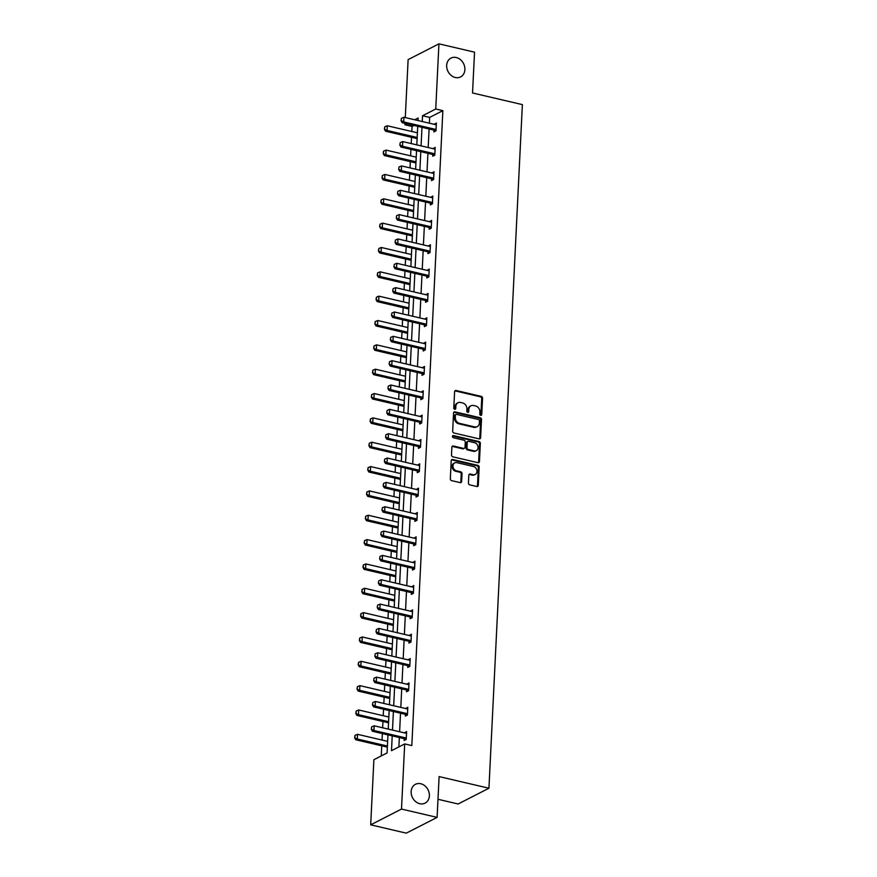 <?xml version="1.0" encoding="UTF-8"?>
<svg xmlns="http://www.w3.org/2000/svg" width="877" height="877" viewBox="0 0 877 877"><rect width="100%" height="100%" fill="white"/><g stroke="black" fill="none" stroke-linecap="round" stroke-linejoin="round"><path stroke-width="1.32" d="M420.752 783.731A10.568 8.715 62.9 0 0 415.446 784.312A10.568 8.715 62.9 0 0 411.423 794.683A10.568 8.715 62.9 0 0 419.776 803.705A10.568 8.715 62.9 0 0 425.071 803.135A10.568 8.715 62.9 0 0 429.105 792.764A10.568 8.715 62.9 0 0 420.752 783.731M456.27 57.531A10.568 8.715 62.9 0 0 450.964 58.101A10.568 8.715 62.9 0 0 446.941 68.483A10.568 8.715 62.9 0 0 455.295 77.505A10.568 8.715 62.9 0 0 460.589 76.924A10.568 8.715 62.9 0 0 464.624 66.553A10.568 8.715 62.9 0 0 456.27 57.531M480.717 415.347A1.14 0.932 62.9 0 0 481.747 414.503L482.547 398.224A1.622 1.337 62.9 0 0 481.221 396.371L456.062 390.495A1.622 1.337 62.9 0 0 454.593 391.701L453.793 407.969A1.14 0.932 62.9 0 0 455.755 408.43L455.854 406.325A5.185 4.275 62.9 0 1 457.969 402.751A5.185 4.275 62.9 0 1 460.568 402.466L462.661 402.96A5.185 4.275 62.9 0 1 466.893 408.901L466.794 411.006A1.14 0.932 62.9 0 0 468.757 411.466L468.855 409.362A5.185 4.275 62.9 0 1 470.96 405.788A5.185 4.275 62.9 0 1 473.569 405.503L475.663 405.996A5.185 4.275 62.9 0 1 479.894 411.938L479.796 414.043A1.14 0.932 62.9 0 0 480.717 415.347M480.804 415.358A1.14 0.932 62.9 0 0 480.914 414.931L481.714 398.651A1.622 1.337 62.9 0 0 480.388 396.799L455.229 390.912A1.622 1.337 62.9 0 0 454.878 390.879M454.801 409.285A1.14 0.932 62.9 0 0 454.922 408.857L455.02 406.742L455.854 406.325M467.803 412.322A1.14 0.932 62.9 0 0 467.923 411.894L468.022 409.789L468.855 409.362M468.439 482.997A1.622 1.337 62.9 0 0 469.754 484.86L476.814 486.505A1.622 1.337 62.9 0 0 478.283 485.299L479.171 467.233A1.622 1.337 62.9 0 0 477.844 465.369L452.685 459.493A1.622 1.337 62.9 0 0 451.216 460.699L450.329 478.765A1.622 1.337 62.9 0 0 451.655 480.629L460.184 482.624A1.622 1.337 62.9 0 0 461.653 481.418L462.036 473.679A1.622 1.337 62.9 0 0 460.71 471.826L456.478 470.828A4.341 3.574 62.9 0 1 453.058 467.134A4.341 3.574 62.9 0 1 454.703 462.881A4.341 3.574 62.9 0 1 456.884 462.639L473.448 466.509A4.341 3.574 62.9 0 1 476.869 470.215A4.341 3.574 62.9 0 1 475.224 474.468A4.341 3.574 62.9 0 1 473.043 474.709L470.28 474.062A1.622 1.337 62.9 0 0 468.811 475.268L468.439 482.997M405.284 117.562L408.123 59.614L438.928 43.85L474.534 52.171L472.539 92.973L522.374 104.615L488.938 788.226L439.103 776.583L437.108 817.386L401.502 809.065L370.697 824.829L373.887 759.69L387.086 752.937L387.963 734.882M438.928 43.85L435.748 109L422.55 115.753L422.265 121.53M392.216 735.869L391.493 750.679L404.692 743.926L411.817 745.582L442.863 110.655L435.748 109M404.692 743.926L401.502 809.065M479.149 438.873A1.622 1.337 62.9 0 0 480.618 437.667L481.506 419.59A1.622 1.337 62.9 0 0 480.179 417.737L455.02 411.861A1.622 1.337 62.9 0 0 453.552 413.067L452.664 431.133A1.622 1.337 62.9 0 0 453.99 432.997L479.149 438.873M480.333 443.411L479.456 461.488A1.622 1.337 62.9 0 1 477.976 462.694L452.817 456.807A1.622 1.337 62.9 0 1 451.502 454.955L451.874 447.215A1.622 1.337 62.9 0 1 453.343 446.009L463.549 448.399A1.622 1.337 62.9 0 0 465.029 447.193L465.27 442.063A1.622 1.337 62.9 0 0 463.955 440.199L453.332 437.722A1.14 0.932 62.9 0 1 453.431 435.573L479.017 441.548A1.622 1.337 62.9 0 1 480.333 443.411L479.5 443.839L478.623 461.916L479.456 461.488M437.108 817.386L406.292 833.15L370.697 824.829M437.996 799.287L458.134 803.99L488.938 788.226M413.966 125.444L412.058 126.42L411.806 131.495M411.521 137.283L411.214 143.576M410.929 149.353L410.611 155.843M410.337 161.631L410.03 167.913M409.745 173.701L409.427 180.18M409.142 185.968L408.835 192.26M408.55 198.038L408.233 204.527M407.948 210.316L407.641 216.597M407.367 222.385L407.049 228.864M406.764 234.652L406.457 240.945M406.172 246.722L405.854 253.212M405.569 259L405.262 265.282M404.977 271.07L404.659 277.549M404.385 283.337L404.078 289.629M403.793 295.406L403.475 301.896M403.19 307.684L402.883 313.966M402.598 319.754L402.28 326.233M401.995 332.021L401.688 338.314M401.414 344.091L401.096 350.581M400.811 356.369L400.504 362.65M400.219 368.439L399.901 374.917M399.616 380.706L399.309 386.987M399.024 392.775L398.706 399.265M398.432 405.053L398.125 411.335M397.84 417.123L397.522 423.602M397.237 429.39L396.93 435.672M396.645 441.46L396.327 447.95M396.042 453.738L395.735 460.019M395.461 465.808L395.143 472.286M394.858 478.075L394.551 484.356M394.266 490.144L393.948 496.634M393.663 502.422L393.356 508.704M393.071 514.492L392.753 520.971M392.479 526.759L392.172 533.041M391.887 538.829L391.57 545.319M391.285 551.107L390.978 557.388M390.693 563.177L390.375 569.655M390.09 575.444L389.783 581.725M389.509 587.513L389.191 594.003M388.906 599.791L388.599 606.073M388.314 611.861L387.996 618.34M387.711 624.128L387.404 630.41M387.119 636.198L386.801 642.688M386.527 648.476L386.22 654.757M385.935 660.545L385.617 667.024M385.332 672.812L385.025 679.094M384.74 684.882L384.422 691.372M384.137 697.16L383.83 703.442M383.556 709.23L383.238 715.709M382.953 721.497L382.646 727.778M382.361 733.567L382.043 740.056M381.758 745.845L381.265 755.908M412.058 126.42L404.933 124.764L405.01 123.35M421.98 127.318L421.07 145.878M420.796 151.655L419.886 170.215M419.601 176.003L418.691 194.562M418.406 200.34L417.507 218.899M417.222 224.687L416.312 243.247M416.027 249.024L415.117 267.584M414.843 273.372L413.933 291.931M413.648 297.709L412.738 316.268M412.453 322.056L411.554 340.616M411.269 346.393L410.359 364.953M410.074 370.741L409.164 389.3M408.89 395.078L407.98 413.637M407.695 419.425L406.785 437.985M406.5 443.762L405.602 462.322M405.317 468.11L404.407 486.669M404.122 492.446L403.212 511.006M402.938 516.794L402.028 535.354M401.743 541.131L400.833 559.69M400.548 565.479L399.649 584.038M399.364 589.815L398.454 608.375M398.169 614.163L397.259 632.723M396.985 638.5L396.075 657.059M395.79 662.848L394.88 681.407M394.595 687.184L393.696 705.744M393.411 711.532L392.501 730.092M418.011 120.533L418.132 118.011L414.7 119.765M406.851 123.778L404.933 124.764M388.248 729.094L389.158 710.534M389.432 704.746L390.342 686.198M390.627 680.409L391.537 661.85M391.822 656.062L392.721 637.513M393.006 631.725L393.916 613.166M394.201 607.377L395.11 588.829M395.384 583.041L396.294 564.481M396.579 558.693L397.489 540.144M397.774 534.356L398.673 515.797M398.958 510.008L399.868 491.46M400.153 485.672L401.063 467.112M401.337 461.324L402.247 442.775M402.532 436.987L403.442 418.428M403.727 412.639L404.626 394.091M404.911 388.303L405.821 369.743M406.106 363.955L407.016 345.406M407.29 339.618L408.2 321.059M408.485 315.271L409.395 296.722M409.68 290.934L410.579 272.374M410.864 266.586L411.773 248.038M412.058 242.249L412.968 223.69M413.242 217.902L414.152 199.353M414.437 193.565L415.347 175.005M415.632 169.217L416.531 150.669M416.816 144.88L417.726 126.321M442.863 110.655L429.664 117.408L429.379 123.197M429.105 128.985L428.195 147.533M427.91 153.322L427 171.881M426.715 177.669L425.816 196.218M425.531 202.006L424.621 220.565M424.336 226.354L423.427 244.902M423.152 250.69L422.243 269.25M421.958 275.038L421.048 293.587M420.763 299.375L419.864 317.934M419.579 323.723L418.669 342.271M418.384 348.059L417.474 366.619M417.2 372.407L416.29 390.956M416.005 396.744L415.095 415.303M414.81 421.092L413.911 439.64M413.626 445.428L412.716 463.988M412.431 469.776L411.521 488.325M411.247 494.113L410.337 512.672M410.052 518.46L409.142 537.009M408.857 542.797L407.958 561.357M407.673 567.145L406.764 585.693M406.479 591.482L405.569 610.041M405.295 615.829L404.385 634.378M404.1 640.166L403.19 658.726M402.905 664.514L402.006 683.062M401.721 688.851L400.811 707.41M400.526 713.198L399.616 731.747M399.342 737.535L398.882 746.897M429.664 117.408L422.55 115.753M404.516 732.898L406.61 731.582L406.226 739.388L404.144 740.451L404.231 738.763M405.711 708.55L407.805 707.246L407.421 715.051L405.338 716.114L405.426 714.426M406.895 684.213L408.989 682.909L408.605 690.703L406.533 691.767L406.61 690.078A1.655 1.359 62.9 0 0 406.161 689.892L374.83 682.569L373.657 680.651L374.019 678.173L373.657 680.651M408.09 659.866L410.184 658.561L409.8 666.367L407.717 667.43L407.805 665.742M409.274 635.529L411.368 634.224L410.995 642.019L408.912 643.082L408.989 641.394M410.469 611.181L412.563 609.877L412.179 617.682L410.096 618.745L410.184 617.057M411.664 586.845L413.758 585.54L413.374 593.334L411.291 594.398L411.379 592.709A1.655 1.359 62.9 0 0 410.918 592.523L379.588 585.2L378.415 583.282L378.787 580.804L378.415 583.282M412.848 562.497L414.942 561.192L414.558 568.998L412.486 570.061L412.563 568.373M414.043 538.16L416.137 536.856L415.753 544.65L413.67 545.713L413.758 544.025M415.227 513.812L417.32 512.508L416.948 520.313L414.865 521.376L414.942 519.688A1.655 1.359 62.9 0 0 414.492 519.491L383.161 512.168L381.988 510.25L382.361 507.783L381.988 510.25M416.422 489.476L418.515 488.171L418.132 495.965L416.049 497.029L416.137 495.341M417.616 465.128L419.71 463.823L419.327 471.629L417.244 472.692L417.331 471.004M418.8 440.791L420.894 439.487L420.511 447.281L418.439 448.344L418.515 446.656A1.655 1.359 62.9 0 0 418.066 446.47L386.735 439.147L385.562 437.228L385.924 434.751L385.562 437.228M419.995 416.443L422.089 415.139L421.705 422.944L419.623 424.008L419.71 422.319M421.19 392.107L423.273 390.802L422.9 398.596L420.817 399.66L420.894 397.972M422.374 367.759L424.468 366.454L424.084 374.26L422.001 375.323L422.089 373.635M423.569 343.422L425.663 342.118L425.279 349.912L423.196 350.975L423.284 349.287A1.655 1.359 62.9 0 0 422.824 349.101L391.493 341.778L390.32 339.859L390.693 337.382L390.32 339.859M424.753 319.075L426.847 317.77L426.463 325.575L424.391 326.639L424.468 324.95A1.655 1.359 62.9 0 0 424.019 324.753L392.688 317.43L391.515 315.512L391.876 313.045L391.515 315.512M425.948 294.738L428.042 293.433L427.658 301.228L425.575 302.291L425.663 300.603M427.143 270.39L429.226 269.086L428.853 276.891L426.77 277.954L426.847 276.266A1.655 1.359 62.9 0 0 426.397 276.069L395.067 268.746L393.894 266.827L394.266 264.361L393.894 266.827M428.327 246.053L430.421 244.749L430.037 252.543L427.954 253.606L428.042 251.918A1.655 1.359 62.9 0 0 427.581 251.732L396.261 244.409L395.088 242.49L395.45 240.013L395.088 242.49M429.522 221.706L431.616 220.401L431.232 228.206L429.149 229.27L429.237 227.581M430.706 197.369L432.799 196.064L432.416 203.859L430.344 204.922L430.421 203.234M431.901 173.021L433.994 171.717L433.611 179.522L431.528 180.585L431.616 178.897M433.095 148.684L435.178 147.38L434.806 155.174L432.723 156.238L432.799 154.549M434.279 124.337L436.373 123.032L435.99 130.837L433.907 131.901L433.994 130.213M434.29 124.096L436.187 124.545M433.106 148.443L435.003 148.882M431.912 172.78L433.808 173.229M430.717 197.128L432.624 197.566M429.533 221.464L431.429 221.914M428.338 245.812L430.234 246.251M427.154 270.149L429.05 270.598M425.959 294.497L427.855 294.935M424.764 318.833L426.671 319.283M423.58 343.181L425.477 343.62M422.385 367.518L424.282 367.967M421.201 391.866L423.098 392.304M420.006 416.202L421.903 416.652M418.811 440.55L420.719 440.988M417.627 464.887L419.524 465.336M416.432 489.234L418.329 489.673M415.249 513.571L417.145 514.021M414.054 537.919L415.95 538.357M412.859 562.256L414.766 562.705M411.675 586.603L413.571 587.042M410.48 610.94L412.376 611.39M409.296 635.288L411.192 635.726M408.101 659.625L409.998 660.074M406.906 683.972L408.814 684.411M405.722 708.309L407.619 708.759M404.527 732.657L406.424 733.095M470.96 405.788L470.127 406.215A5.185 4.275 62.9 0 0 468.022 409.789M457.969 402.751L457.136 403.179A5.185 4.275 62.9 0 0 455.02 406.742M479.5 438.906A1.622 1.337 62.9 0 0 479.785 438.094L480.673 420.017A1.622 1.337 62.9 0 0 479.346 418.165L454.187 412.278A1.622 1.337 62.9 0 0 453.837 412.245M479.467 420.817A1.14 0.932 62.9 0 0 478.535 419.524L456.457 414.361A1.14 0.932 62.9 0 0 455.415 415.205L455.316 417.43A5.185 4.275 62.9 0 0 459.548 423.372L474.643 426.902A5.185 4.275 62.9 0 0 477.241 426.617A5.185 4.275 62.9 0 0 479.357 423.043L479.467 420.817M455.887 414.426L455.053 414.854A1.14 0.932 62.9 0 0 454.593 415.632L455.415 415.205M477.241 426.617L476.408 427.044A5.185 4.275 62.9 0 1 473.81 427.329L458.715 423.799A5.185 4.275 62.9 0 1 454.483 417.847L454.593 415.632M478.327 462.727A1.622 1.337 62.9 0 0 478.623 461.916M464.361 448.311L463.527 448.739A1.622 1.337 62.9 0 1 462.716 448.827L452.521 446.437A1.622 1.337 62.9 0 0 452.17 446.404M479.5 443.839A1.622 1.337 62.9 0 0 478.184 441.975L452.598 436.001A1.14 0.932 62.9 0 0 452.521 435.99M474.139 450.866A4.341 3.574 62.9 0 0 476.321 450.635A4.341 3.574 62.9 0 0 477.965 446.382A4.341 3.574 62.9 0 0 474.545 442.677L468.702 441.317A1.622 1.337 62.9 0 0 467.233 442.523L466.981 447.654A1.622 1.337 62.9 0 0 468.307 449.506L474.139 450.866L473.306 451.293A4.341 3.574 62.9 0 0 475.487 451.063L476.321 450.635M467.89 441.405L467.057 441.833A1.622 1.337 62.9 0 0 466.4 442.94L467.233 442.523M473.306 451.293L467.474 449.934A1.622 1.337 62.9 0 1 466.147 448.07L466.4 442.94M475.224 474.468L474.391 474.895A4.341 3.574 62.9 0 1 472.21 475.126L469.447 474.49A1.622 1.337 62.9 0 0 469.096 474.457M454.703 462.881L453.869 463.297A4.341 3.574 62.9 0 0 452.225 467.562A4.341 3.574 62.9 0 0 455.645 471.256L456.478 470.828M460.535 482.657A1.622 1.337 62.9 0 0 460.82 481.846L461.203 474.106A1.622 1.337 62.9 0 0 459.877 472.243L455.645 471.256M477.165 486.538A1.622 1.337 62.9 0 0 477.461 485.726L478.338 467.649A1.622 1.337 62.9 0 0 477.011 465.797L451.852 459.921A1.622 1.337 62.9 0 0 451.502 459.888M417.408 132.811L387.283 125.773L387.053 130.454L385.551 131.221L416.882 138.533A1.655 1.359 -117.1 0 1 417.123 138.621M384.641 129.171L384.751 126.825L384.389 129.292L387.053 130.454L417.178 137.492M387.283 125.773L384.751 126.825M384.389 129.292L385.551 131.221M401.403 118.307L401.041 120.774L401.403 118.307L403.935 117.255L435.266 124.567A1.655 1.359 62.9 0 0 435.705 124.6L436.297 124.534M436.044 129.763L435.463 129.423A1.655 1.359 62.9 0 0 435.036 129.248L403.705 121.936L402.214 122.692L401.041 120.774M435.485 131.09L433.962 130.191A1.655 1.359 62.9 0 0 433.534 130.015L402.214 122.692M403.935 117.255L403.705 121.936L401.293 120.642M416.224 157.147L386.088 150.11L385.869 154.79L384.367 155.558L415.698 162.881A1.655 1.359 -117.1 0 1 415.939 162.958M383.446 153.508L383.556 151.173L383.194 153.639L385.869 154.79L415.994 161.828M386.088 150.11L383.556 151.173M383.194 153.639L384.367 155.558M415.029 181.495L384.904 174.457L384.674 179.138L383.172 179.906L414.503 187.218A1.655 1.359 -117.1 0 1 414.744 187.305M382.251 177.856L382.372 175.51L382.01 177.976L384.674 179.138L414.799 186.176M384.904 174.457L382.372 175.51M382.01 177.976L383.172 179.906M400.219 142.644L399.846 145.122L400.219 142.644L402.751 141.592L434.071 148.915A1.655 1.359 62.9 0 0 434.51 148.937L435.113 148.871M434.849 154.111L434.279 153.771A1.655 1.359 62.9 0 0 433.841 153.596L402.521 146.273L401.019 147.04L399.846 145.122M434.301 155.437L432.778 154.538A1.655 1.359 62.9 0 0 432.35 154.363L401.019 147.04M402.751 141.592L402.521 146.273L400.098 144.99M399.024 166.992L398.662 169.458L399.024 166.992L401.556 165.928L432.887 173.251A1.655 1.359 62.9 0 0 433.315 173.284L433.918 173.218M433.666 178.448L433.085 178.108A1.655 1.359 62.9 0 0 432.657 177.932L401.326 170.62L399.824 171.377L398.662 169.458M433.106 179.774L431.583 178.875A1.655 1.359 62.9 0 0 431.155 178.7L399.824 171.377M401.556 165.928L401.326 170.62L398.903 169.327M413.834 205.832L383.709 198.794L383.479 203.475L381.988 204.242L413.308 211.565A1.655 1.359 -117.1 0 1 413.549 211.642M381.067 202.192L381.177 199.857L380.815 202.324L383.479 203.475L413.604 210.513M383.709 198.794L381.177 199.857M380.815 202.324L381.988 204.242M397.829 191.329L397.467 193.806L397.829 191.329L400.361 190.276L431.692 197.599A1.655 1.359 62.9 0 0 432.131 197.621L432.734 197.555M432.471 202.795L431.89 202.455A1.655 1.359 62.9 0 0 431.462 202.28L400.142 194.957L398.64 195.724L397.467 193.806M431.912 204.122L430.399 203.223A1.655 1.359 62.9 0 0 429.971 203.047L398.64 195.724M400.361 190.276L400.142 194.957L397.719 193.674M412.65 230.18L382.525 223.142L382.295 227.823L380.793 228.59L412.124 235.902A1.655 1.359 -117.1 0 1 412.365 235.99M379.873 226.54L379.993 224.194L379.62 226.661L382.295 227.823L412.42 234.861M382.525 223.142L379.993 224.194M379.62 226.661L380.793 228.59M396.645 215.676L396.272 218.143L396.645 215.676L399.178 214.613L430.508 221.936A1.655 1.359 62.9 0 0 430.936 221.969L431.539 221.903M431.287 227.132L430.706 226.792A1.655 1.359 62.9 0 0 430.278 226.617L398.947 219.305L397.445 220.061L396.272 218.143M430.728 228.458L429.204 227.56A1.655 1.359 62.9 0 0 428.776 227.384L397.445 220.061M399.178 214.613L398.947 219.305L396.525 218.011M411.456 254.516L381.331 247.478L381.1 252.159L379.598 252.927L410.929 260.25A1.655 1.359 -117.1 0 1 411.17 260.326M378.689 250.877L378.798 248.542L378.436 251.008L381.1 252.159L411.225 259.197M381.331 247.478L378.798 248.542M378.436 251.008L379.598 252.927M395.45 240.013L397.983 238.961L429.313 246.284A1.655 1.359 62.9 0 0 429.752 246.305L430.344 246.24M430.092 251.48L429.511 251.14A1.655 1.359 62.9 0 0 429.083 250.965L397.752 243.642L396.261 244.409M429.533 252.806L428.009 251.907L429.511 251.14M397.983 238.961L397.752 243.642L395.341 242.359M410.272 278.864L380.136 271.826L379.916 276.507L378.415 277.275L409.745 284.587A1.655 1.359 -117.1 0 1 409.987 284.674M377.494 275.225L377.603 272.879L377.242 275.345L379.916 276.507L410.041 283.545M380.136 271.826L377.603 272.879M377.242 275.345L378.415 277.275M394.266 264.361L396.799 263.297L428.119 270.62A1.655 1.359 62.9 0 0 428.557 270.653L429.16 270.587M428.897 275.816L428.327 275.477A1.655 1.359 62.9 0 0 427.888 275.301L396.568 267.978L395.067 268.746M428.349 277.143L426.825 276.244L428.327 275.477M396.799 263.297L396.568 267.978L394.146 266.696M409.077 303.201L378.952 296.163L378.721 300.844L377.22 301.611L408.55 308.934A1.655 1.359 -117.1 0 1 408.792 309.011M376.299 299.561L376.419 297.226L376.058 299.693L378.721 300.844L408.846 307.882M378.952 296.163L376.419 297.226M376.058 299.693L377.22 301.611M393.071 288.697L392.71 291.175L393.071 288.697L395.604 287.645L426.935 294.968A1.655 1.359 62.9 0 0 427.362 294.99L427.965 294.924M427.713 300.164L427.132 299.824A1.655 1.359 62.9 0 0 426.704 299.649L395.374 292.326L393.872 293.093L392.71 291.175M427.154 301.491L425.63 300.592A1.655 1.359 62.9 0 0 425.202 300.416L393.872 293.093M395.604 287.645L395.374 292.326L392.951 291.043M407.882 327.549L377.757 320.511L377.527 325.192L376.036 325.959L407.356 333.271A1.655 1.359 -117.1 0 1 407.597 333.359M375.115 323.909L375.224 321.563L374.863 324.03L377.527 325.192L407.652 332.23M377.757 320.511L375.224 321.563M374.863 324.03L376.036 325.959M391.876 313.045L394.409 311.982L425.74 319.305A1.655 1.359 62.9 0 0 426.178 319.338L426.781 319.272M426.518 324.501L425.937 324.161A1.655 1.359 62.9 0 0 425.509 323.986L394.19 316.663L392.688 317.43M425.959 325.827L424.446 324.928L425.937 324.161M394.409 311.982L394.19 316.663L391.767 315.38M406.698 351.885L376.573 344.847L376.343 349.528L374.841 350.296L406.172 357.619A1.655 1.359 -117.1 0 1 406.413 357.695M373.92 348.246L374.04 345.911L373.668 348.377L376.343 349.528L406.468 356.566M376.573 344.847L374.04 345.911M373.668 348.377L374.841 350.296M390.693 337.382L393.225 336.329L424.556 343.652A1.655 1.359 62.9 0 0 424.983 343.674L425.586 343.609M425.334 348.849L424.753 348.509A1.655 1.359 62.9 0 0 424.325 348.333L392.995 341.01L391.493 341.778M424.775 350.175L423.251 349.276L424.753 348.509M393.225 336.329L392.995 341.01L390.572 339.728M405.503 376.233L375.378 369.195L375.148 373.876L373.646 374.643L404.977 381.955A1.655 1.359 -117.1 0 1 405.218 382.043M372.736 372.593L372.846 370.247L372.484 372.714L375.148 373.876L405.273 380.914M375.378 369.195L372.846 370.247M372.484 372.714L373.646 374.643M389.498 361.73L389.136 364.196L389.498 361.73L392.03 360.666L423.361 367.989A1.655 1.359 62.9 0 0 423.799 368.022L424.391 367.956M424.139 373.185L423.558 372.846A1.655 1.359 62.9 0 0 423.131 372.67L391.8 365.347L390.309 366.115L389.136 364.196M423.58 374.512L422.056 373.613A1.655 1.359 62.9 0 0 421.629 373.438L390.309 366.115M392.03 360.666L391.8 365.347L389.388 364.065M404.319 400.57L374.183 393.532L373.964 398.213L372.462 398.98L403.793 406.303A1.655 1.359 -117.1 0 1 404.034 406.38M371.541 396.93L371.651 394.595L371.289 397.062L373.964 398.213L404.089 405.251M374.183 393.532L371.651 394.595M371.289 397.062L372.462 398.98M388.314 386.066L387.941 388.544L388.314 386.066L390.846 385.014L422.166 392.337A1.655 1.359 62.9 0 0 422.604 392.359L423.207 392.293M422.944 397.533L422.374 397.193A1.655 1.359 62.9 0 0 421.936 397.018L390.616 389.695L389.114 390.462L387.941 388.544M422.396 398.86L420.872 397.961A1.655 1.359 62.9 0 0 420.445 397.785L389.114 390.462M390.846 385.014L390.616 389.695L388.193 388.412M403.124 424.917L372.999 417.88L372.769 422.561L371.267 423.328L402.598 430.64A1.655 1.359 -117.1 0 1 402.839 430.728M370.346 421.278L370.467 418.932L370.105 421.398L372.769 422.561L402.894 429.598M372.999 417.88L370.467 418.932M370.105 421.398L371.267 423.328M387.119 410.414L386.757 412.881L387.119 410.414L389.651 409.351L420.982 416.674A1.655 1.359 62.9 0 0 421.409 416.707L422.012 416.641M421.76 421.87L421.179 421.53A1.655 1.359 62.9 0 0 420.752 421.355L389.421 414.032L387.919 414.799L386.757 412.881M421.201 423.196L419.677 422.297A1.655 1.359 62.9 0 0 419.25 422.122L387.919 414.799M389.651 409.351L389.421 414.032L386.998 412.749M401.929 449.254L371.804 442.216L371.574 446.897L370.083 447.665L401.403 454.988A1.655 1.359 -117.1 0 1 401.644 455.064M369.162 445.615L369.272 443.28L368.91 445.746L371.574 446.897L401.699 453.935M371.804 442.216L369.272 443.28M368.91 445.746L370.083 447.665M385.924 434.751L388.456 433.698L419.787 441.021A1.655 1.359 62.9 0 0 420.226 441.043L420.828 440.978M420.565 446.218L419.984 445.878A1.655 1.359 62.9 0 0 419.557 445.702L388.237 438.379L386.735 439.147M420.006 447.544L418.493 446.645L419.984 445.878M388.456 433.698L388.237 438.379L385.814 437.097M400.745 473.602L370.62 466.564L370.39 471.245L368.888 472.012L400.219 479.324A1.655 1.359 -117.1 0 1 400.46 479.412M367.967 469.962L368.088 467.616L367.715 470.083L370.39 471.245L400.515 478.283M370.62 466.564L368.088 467.616M367.715 470.083L368.888 472.012M384.74 459.099L384.367 461.565L384.74 459.099L387.272 458.035L418.603 465.358A1.655 1.359 62.9 0 0 419.031 465.391L419.634 465.325M419.381 470.554L418.8 470.215A1.655 1.359 62.9 0 0 418.373 470.039L387.042 462.716L385.54 463.484L384.367 461.565M418.822 471.881L417.299 470.982A1.655 1.359 62.9 0 0 416.871 470.806L385.54 463.484M387.272 458.035L387.042 462.716L384.619 461.434M399.55 497.939L369.425 490.901L369.195 495.582L367.693 496.349L399.024 503.672A1.655 1.359 -117.1 0 1 399.265 503.749M366.783 494.299L366.893 491.964L366.531 494.431L369.195 495.582L399.32 502.62M369.425 490.901L366.893 491.964M366.531 494.431L367.693 496.349M383.545 483.435L383.183 485.913L383.545 483.435L386.077 482.383L417.408 489.706A1.655 1.359 62.9 0 0 417.847 489.728L418.439 489.662M418.186 494.902L417.605 494.562A1.655 1.359 62.9 0 0 417.178 494.387L385.847 487.064L384.356 487.831L383.183 485.913M417.627 496.229L416.104 495.33A1.655 1.359 62.9 0 0 415.676 495.154L384.356 487.831M386.077 482.383L385.847 487.064L383.435 485.781M398.366 522.286L368.23 515.248L368.011 519.929L366.509 520.697L397.84 528.009A1.655 1.359 -117.1 0 1 398.081 528.097M365.588 518.647L365.698 516.301L365.336 518.767L368.011 519.929L398.136 526.967M368.23 515.248L365.698 516.301M365.336 518.767L366.509 520.697M382.361 507.783L384.893 506.72L416.213 514.043A1.655 1.359 62.9 0 0 416.652 514.075L417.255 514.01M416.992 519.239L416.422 518.899A1.655 1.359 62.9 0 0 415.983 518.724L384.663 511.401L383.161 512.168M416.443 520.565L414.92 519.666L416.422 518.899M384.893 506.72L384.663 511.401L382.24 510.118M397.171 546.623L367.046 539.585L366.816 544.266L365.314 545.034L396.645 552.357A1.655 1.359 -117.1 0 1 396.886 552.433M364.393 542.984L364.514 540.649L364.152 543.115L366.816 544.266L396.941 551.304M367.046 539.585L364.514 540.649M364.152 543.115L365.314 545.034M381.166 532.12L380.804 534.597L381.166 532.12L383.698 531.067L415.029 538.39A1.655 1.359 62.9 0 0 415.457 538.412L416.06 538.346M415.808 543.587L415.227 543.247A1.655 1.359 62.9 0 0 414.799 543.071L383.468 535.748L381.966 536.516L380.804 534.597M415.249 544.913L413.725 544.014A1.655 1.359 62.9 0 0 413.297 543.839L381.966 536.516M383.698 531.067L383.468 535.748L381.046 534.466M395.976 570.971L365.852 563.933L365.621 568.614L364.13 569.381L395.45 576.693A1.655 1.359 -117.1 0 1 395.691 576.781M363.21 567.331L363.319 564.985L362.957 567.452L365.621 568.614L395.746 575.652M365.852 563.933L363.319 564.985M362.957 567.452L364.13 569.381M379.971 556.467L379.609 558.934L379.971 556.467L382.504 555.404L413.834 562.727A1.655 1.359 62.9 0 0 414.273 562.76L414.876 562.694M414.613 567.923L414.032 567.583A1.655 1.359 62.9 0 0 413.604 567.408L382.273 560.085L380.782 560.852L379.609 558.934M414.054 569.25L412.541 568.351A1.655 1.359 62.9 0 0 412.113 568.175L380.782 560.852M382.504 555.404L382.273 560.085L379.862 558.802M394.793 595.308L364.668 588.27L364.437 592.951L362.935 593.718L394.266 601.041A1.655 1.359 -117.1 0 1 394.507 601.118M362.015 591.668L362.135 589.333L361.762 591.8L364.437 592.951L394.562 599.989M364.668 588.27L362.135 589.333M361.762 591.8L362.935 593.718M378.787 580.804L381.32 579.752L412.65 587.075A1.655 1.359 62.9 0 0 413.078 587.097L413.681 587.031M413.429 592.271L412.848 591.931A1.655 1.359 62.9 0 0 412.42 591.756L381.089 584.433L379.588 585.2M412.87 593.597L411.346 592.699L412.848 591.931M381.32 579.752L381.089 584.433L378.667 583.15M393.598 619.655L363.473 612.617L363.242 617.298L361.741 618.066L393.071 625.378A1.655 1.359 -117.1 0 1 393.313 625.465M360.831 616.016L360.94 613.67L360.579 616.136L363.242 617.298L393.367 624.336M363.473 612.617L360.94 613.67M360.579 616.136L361.741 618.066M377.592 605.152L377.231 607.618L377.592 605.152L380.125 604.089L411.456 611.412A1.655 1.359 62.9 0 0 411.894 611.444L412.486 611.379M412.234 616.608L411.653 616.268A1.655 1.359 62.9 0 0 411.225 616.092L379.894 608.77L378.404 609.537L377.231 607.618M411.675 617.934L410.151 617.035A1.655 1.359 62.9 0 0 409.723 616.86L378.404 609.537M380.125 604.089L379.894 608.77L377.483 607.487M392.414 643.992L362.278 636.954L362.058 641.635L360.557 642.402L391.887 649.725A1.655 1.359 -117.1 0 1 392.129 649.802M359.636 640.353L359.745 638.017L359.384 640.484L362.058 641.635L392.183 648.673M362.278 636.954L359.745 638.017M359.384 640.484L360.557 642.402M376.408 629.489L376.036 631.966L376.408 629.489L378.941 628.436L410.261 635.759A1.655 1.359 62.9 0 0 410.699 635.781L411.302 635.715M411.039 640.955L410.469 640.616A1.655 1.359 62.9 0 0 410.03 640.44L378.711 633.117L377.209 633.885L376.036 631.966M410.491 642.282L408.967 641.383A1.655 1.359 62.9 0 0 408.539 641.208L377.209 633.885M378.941 628.436L378.711 633.117L376.288 631.835M391.219 668.34L361.094 661.302L360.864 665.983L359.362 666.75L390.693 674.062A1.655 1.359 -117.1 0 1 390.934 674.15M358.441 664.7L358.561 662.354L358.2 664.821L360.864 665.983L390.989 673.021M361.094 661.302L358.561 662.354M358.2 664.821L359.362 666.75M375.213 653.836L374.852 656.303L375.213 653.836L377.746 652.773L409.077 660.096A1.655 1.359 62.9 0 0 409.504 660.129L410.107 660.052M409.855 665.292L409.274 664.952A1.655 1.359 62.9 0 0 408.846 664.777L377.516 657.454L376.014 658.221L374.852 656.303M409.296 666.619L407.772 665.72A1.655 1.359 62.9 0 0 407.345 665.544L376.014 658.221M377.746 652.773L377.516 657.454L375.093 656.171M390.024 692.677L359.899 685.639L359.669 690.32L358.178 691.087L389.498 698.41A1.655 1.359 -117.1 0 1 389.739 698.487M357.257 689.037L357.367 686.702L357.005 689.169L359.669 690.32L389.794 697.358M359.899 685.639L357.367 686.702M357.005 689.169L358.178 691.087M374.019 678.173L376.551 677.121L407.882 684.444A1.655 1.359 62.9 0 0 408.32 684.466L408.923 684.4M408.66 689.64L408.079 689.3A1.655 1.359 62.9 0 0 407.652 689.125L376.321 681.802L374.83 682.569M408.101 690.966L406.588 690.067L408.079 689.3M376.551 677.121L376.321 681.802L373.909 680.519M388.84 717.024L358.715 709.986L358.485 714.667L356.983 715.435L388.314 722.747A1.655 1.359 -117.1 0 1 388.555 722.834M356.062 713.385L356.183 711.039L355.81 713.505L358.485 714.667L388.61 721.705M358.715 709.986L356.183 711.039M355.81 713.505L356.983 715.435M372.835 702.521L372.462 704.987L372.835 702.521L375.367 701.457L406.698 708.78A1.655 1.359 62.9 0 0 407.125 708.813L407.728 708.737M407.476 713.977L406.895 713.637A1.655 1.359 62.9 0 0 406.468 713.461L375.137 706.138L373.635 706.906L372.462 704.987M406.917 715.303L405.393 714.404A1.655 1.359 62.9 0 0 404.966 714.229L373.635 706.906M375.367 701.457L375.137 706.138L372.714 704.856M387.645 741.361L357.52 734.323L357.29 739.004L355.788 739.771L387.119 747.094A1.655 1.359 -117.1 0 1 387.36 747.171M354.878 737.721L354.988 735.386L354.626 737.853L357.29 739.004L387.415 746.042M357.52 734.323L354.988 735.386M354.626 737.853L355.788 739.771M371.64 726.858L371.278 729.335L371.64 726.858L374.172 725.805L405.503 733.128A1.655 1.359 62.9 0 0 405.941 733.15L406.533 733.084M406.281 738.324L405.7 737.985A1.655 1.359 62.9 0 0 405.273 737.809L373.942 730.486L372.451 731.254L371.278 729.335M405.722 739.651L404.198 738.752A1.655 1.359 62.9 0 0 403.771 738.577L372.451 731.254M374.172 725.805L373.942 730.486L371.53 729.204M480.914 414.931L481.747 414.503M454.922 408.857L455.755 408.43M467.923 411.894L468.757 411.466M455.229 390.912L456.062 390.495M480.388 396.799L481.221 396.371M481.714 398.651L482.547 398.224M454.187 412.278L455.02 411.861M479.346 418.165L480.179 417.737M480.673 420.017L481.506 419.59M479.785 438.094L480.618 437.667M454.483 417.847L455.316 417.43M458.715 423.799L459.548 423.372M473.81 427.329L474.643 426.902M452.521 446.437L453.343 446.009M462.716 448.827L463.549 448.399M452.598 436.001L453.431 435.573M478.184 441.975L479.017 441.548M466.147 448.07L466.981 447.654M467.474 449.934L468.307 449.506M469.447 474.49L470.28 474.062M472.21 475.126L473.043 474.709M459.877 472.243L460.71 471.826M461.203 474.106L462.036 473.679M460.82 481.846L461.653 481.418M451.852 459.921L452.685 459.493M477.011 465.797L477.844 465.369M478.338 467.649L479.171 467.233M477.461 485.726L478.283 485.299M435.036 129.248L433.534 130.015M435.463 129.423L433.962 130.191M433.841 153.596L432.35 154.363M434.279 153.771L432.778 154.538M432.657 177.932L431.155 178.7M433.085 178.108L431.583 178.875M431.462 202.28L429.971 203.047M431.89 202.455L430.399 203.223M430.278 226.617L428.776 227.384M430.706 226.792L429.204 227.56M429.083 250.965L427.581 251.732M427.888 275.301L426.397 276.069M426.704 299.649L425.202 300.416M427.132 299.824L425.63 300.592M425.509 323.986L424.019 324.753M424.325 348.333L422.824 349.101M423.131 372.67L421.629 373.438M423.558 372.846L422.056 373.613M421.936 397.018L420.445 397.785M422.374 397.193L420.872 397.961M420.752 421.355L419.25 422.122M421.179 421.53L419.677 422.297M419.557 445.702L418.066 446.47M418.373 470.039L416.871 470.806M418.8 470.215L417.299 470.982M417.178 494.387L415.676 495.154M417.605 494.562L416.104 495.33M415.983 518.724L414.492 519.491M414.799 543.071L413.297 543.839M415.227 543.247L413.725 544.014M413.604 567.408L412.113 568.175M414.032 567.583L412.541 568.351M412.42 591.756L410.918 592.523M411.225 616.092L409.723 616.86M411.653 616.268L410.151 617.035M410.03 640.44L408.539 641.208M410.469 640.616L408.967 641.383M408.846 664.777L407.345 665.544M409.274 664.952L407.772 665.72M407.652 689.125L406.161 689.892M406.468 713.461L404.966 714.229M406.895 713.637L405.393 714.404M405.273 737.809L403.771 738.577M405.7 737.985L404.198 738.752"/></g></svg>
